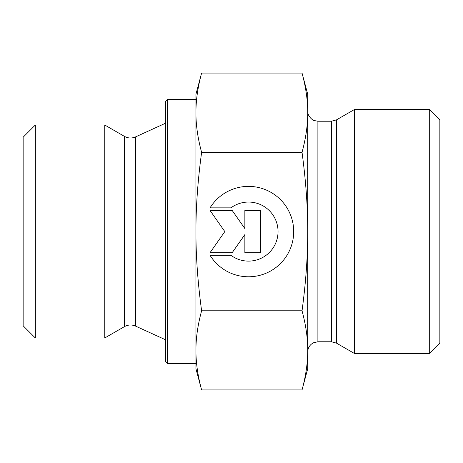 <?xml version="1.0" encoding="UTF-8"?>
<svg xmlns="http://www.w3.org/2000/svg" width="463" height="463" viewBox="0 0 463 463"><rect width="100%" height="100%" fill="white"/><g stroke="black" fill="none" stroke-linecap="round" stroke-linejoin="round"><path stroke-width="0.69" d="M35.344 125.01L23.15 137.21L23.15 325.79L35.344 337.99L35.344 125.01L104.76 125.01L104.76 337.99L35.344 337.99M210.052 207.852L230.939 207.852L210.052 207.852A45.189 45.189 0 0 1 293.704 231.581A45.189 45.189 0 0 1 210.052 255.31A45.189 45.189 180 0 0 293.704 231.581M230.939 207.852L230.939 207.852A29.528 29.528 0 0 1 278.043 231.581L278.043 231.581A29.528 29.528 180 0 0 230.939 207.852M210.052 255.31L230.939 255.31A29.528 29.528 180 0 0 278.043 231.581M244.858 210.486L260.675 210.486L260.675 252.671L244.858 252.671L244.858 234.596L232.2 252.671L210.052 252.671L224.821 231.581L210.052 210.486L232.2 210.486L244.858 228.56L244.858 210.486L244.858 228.56M210.052 210.486L224.821 231.581M210.052 252.671L232.2 252.671L244.858 234.596M244.858 252.671L260.675 252.671L260.675 210.486M201.613 389.933L195.93 368.704L195.93 350.364C195.89 362.587 197.782 375.777 201.613 389.933L302.038 389.933L307.727 368.704L307.727 350.364C307.768 338.14 305.869 324.951 302.038 310.795C305.869 282.453 307.768 256.051 307.727 231.581L307.727 231.5C307.762 207.059 305.864 180.68 302.038 152.362C305.869 138.177 307.768 124.964 307.727 112.717C307.768 100.471 305.869 87.252 302.038 73.067L307.727 94.296L307.727 231.5M201.613 73.067C197.782 87.252 195.89 100.471 195.93 112.717L195.93 94.296L201.613 73.067L302.038 73.067M195.93 231.581C195.89 256.051 197.782 282.453 201.613 310.795C197.782 324.951 195.89 338.14 195.93 350.364L195.93 112.717C195.89 124.964 197.782 138.177 201.613 152.362C197.782 180.703 195.89 207.111 195.93 231.581M201.613 310.795L302.038 310.795M201.613 152.362L302.038 152.362M302.038 389.933C305.869 375.777 307.768 362.587 307.727 350.364L307.727 351.938C307.797 348.685 309.087 346.023 311.599 343.957L313.492 342.776L317.89 341.775L317.89 121.225L331.427 121.225L331.427 341.775L336.508 343.135L336.508 119.865L331.427 121.225M167.473 363.623L167.473 99.377L165.436 101.409L165.436 361.591L167.473 363.623L195.93 363.623L195.93 350.364M195.93 112.717L195.93 99.377L167.473 99.377M307.727 231.581L307.727 350.364M317.89 121.225L314.296 120.571C313.868 121.028 307.339 116.769 307.727 111.062L307.727 112.717M336.508 343.135L354.392 353.46L354.392 109.54L336.508 119.865M429.687 353.46L439.85 343.297L439.85 119.703L429.687 109.54L429.687 353.46L354.392 353.46M124.42 136.365C128.054 138.339 131.776 138.518 135.584 136.892L135.584 326.108C131.776 324.482 128.054 324.661 124.42 326.635L124.42 136.365L104.76 125.01M124.42 326.635L104.76 337.99M135.584 326.108L165.436 339.738M135.584 136.892L165.436 123.262M317.89 341.775L331.427 341.775M429.687 109.54L354.392 109.54"/></g></svg>
